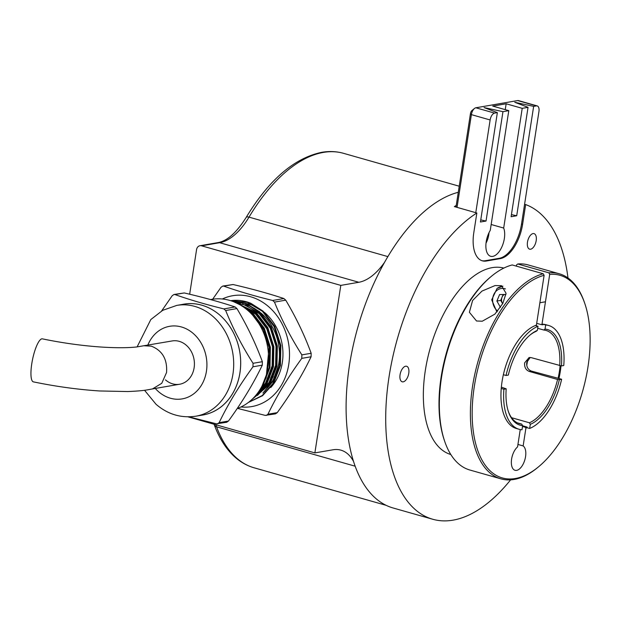 <?xml version="1.0" encoding="UTF-8"?>
<svg xmlns="http://www.w3.org/2000/svg" width="621" height="621" viewBox="0 0 621 621"><rect width="100%" height="100%" fill="white"/><g stroke="black" fill="none" stroke-linecap="round" stroke-linejoin="round"><path stroke-width="0.93" d="M408.773 373.275A8.073 4.106 105.9 0 0 406.623 366.258A8.073 4.106 105.9 0 0 400.056 374.781A8.073 4.106 105.9 0 0 402.206 381.799A8.073 4.106 105.9 0 0 408.773 373.275M536.195 240.645A8.073 4.106 105.9 0 0 534.044 233.628A8.073 4.106 105.9 0 0 527.477 242.151A8.073 4.106 105.9 0 0 529.628 249.168A8.073 4.106 105.9 0 0 536.195 240.645M458.275 192.293A164.115 83.377 105.9 0 0 349.46 365.42A164.115 83.377 105.9 0 0 393.14 507.994L432.752 519.257A164.115 83.377 105.9 0 0 510.602 479.862M456.241 205.435A164.115 83.377 105.9 0 0 454.362 206.599L476.85 212.987A164.115 83.377 105.9 0 0 389.072 376.675A164.115 83.377 105.9 0 0 432.752 519.257M503.833 268.086A96.923 49.238 105.9 0 0 425.331 370.419A96.923 49.238 105.9 0 0 450.83 454.533M567.982 277.991A164.115 83.377 105.9 0 0 525.661 204.565L522.595 224.352A32.308 16.41 105.9 0 1 500.324 258.615L486.375 261.022A32.308 16.41 105.9 0 1 482.385 260.843A32.308 16.41 105.9 0 1 473.784 232.782L476.85 212.987M524.59 204.262L525.661 204.565M188.008 416.838L314.878 452.903L340.805 285.388L358.837 282.276L219.648 242.71L201.623 245.823L340.805 285.388M353.613 461.574A64.615 32.828 -74.1 0 0 340.89 450.147A64.615 32.828 -74.1 0 0 332.903 449.798L314.878 452.903M201.623 245.823A5.17 4.324 -99.8 0 0 199.97 245.73A5.17 4.324 -99.8 0 0 196.57 249.603L189.661 294.238M384.43 262.512A64.615 32.828 -74.1 0 1 358.837 282.276M212.661 299.221L221.022 287.282L222.799 286.064L233.046 284.527C251.777 288.85 268.73 293.523 283.898 298.538L285.738 300.16C296.124 317.634 304.6 335.34 311.168 353.279L311.09 356.757C302.396 374.905 291.117 393.528 277.253 412.631L275.476 413.858L265.221 415.387L237.517 408.385M222.799 286.064L223.746 286.134C238.099 291.218 254.4 296 272.65 300.479L274.49 302.101C281.794 320.11 290.915 337.7 301.86 354.878L301.783 358.364C287.958 377.397 276.679 396.019 267.946 414.238L266.339 415.433M222.326 298.996A56.247 47.064 80.2 0 1 268.932 306.953A56.247 47.064 80.2 0 1 287.212 371.575A56.247 47.064 80.2 0 1 240.964 406.957M161.646 310.927L172.211 295.712L173.989 294.486L184.235 292.949C202.974 297.273 219.919 301.946 235.087 306.96L236.927 308.583C247.313 326.056 255.79 343.762 262.357 361.701L262.279 365.179C253.585 383.328 242.306 401.958 228.443 421.054L226.665 422.28L216.411 423.809L188.807 416.838M173.989 294.486L174.936 294.556C189.289 299.64 205.59 304.422 223.839 308.909L225.679 310.523C232.984 328.532 242.105 346.122 253.05 363.308L252.972 366.786C239.147 385.82 227.868 404.45 219.135 422.66L217.529 423.856M182.248 304.461A56.247 47.064 80.2 0 1 220.121 315.375A56.216 47.041 -99.8 0 0 183.793 304.189L176.822 305.392A56.216 47.041 80.2 0 1 213.135 316.601A56.216 47.041 80.2 0 1 232.774 375.107A56.216 47.041 80.2 0 1 195.941 416.186L202.912 414.983A56.216 47.041 -99.8 0 0 239.745 373.904A56.216 47.041 -99.8 0 0 220.113 315.398A56.247 47.064 80.2 0 1 239.613 374.812A56.247 47.064 80.2 0 1 201.367 415.247M267.286 388.133A48.461 40.551 -99.8 0 0 261.744 313.675A48.461 40.551 -99.8 0 0 260.859 312.914M255.386 309.01A48.461 40.551 -99.8 0 0 245.031 304.639M270.772 387.527A48.461 40.551 -99.8 0 0 265.229 313.069A48.461 40.551 -99.8 0 0 264.344 312.316M258.872 308.404A48.461 40.551 -99.8 0 0 246.638 303.607M244.783 303.281A48.461 40.551 -99.8 0 0 239.38 302.916M238.34 302.939A48.461 40.551 -99.8 0 0 236.671 303.048M210.558 299.57L211.683 299.376A56.216 47.041 80.2 0 1 248.004 310.585A56.216 47.041 80.2 0 1 268.179 365.249A56.216 47.041 80.2 0 1 237.222 408.494M231.299 300.89L246.172 303.421L259.617 311.765L271.268 326.988L277.362 346.076L276.943 366.142L270.042 384.135L249.409 401.671M231.586 300.991L245.963 303.731L258.926 311.882L270.57 327.104L276.663 346.2L276.244 366.266L269.343 384.259L249.782 401.36M233.675 301.744L256.131 312.371L267.783 327.585L273.877 346.681L273.457 366.747L266.556 384.741L252.266 399.163M234.536 302.093L255.433 312.487L267.084 327.709L273.178 346.797L272.759 366.864L265.858 384.857L253.228 398.216M240.816 305.291L252.646 312.968L264.29 328.191L270.391 347.279L269.972 367.345L263.063 385.338L259.555 390.291M243.704 307.185L251.947 313.093L263.599 328.307L269.693 347.403L269.273 367.469L262.039 385.99M230.686 300.696A51.69 43.253 -99.8 0 1 250.907 303.327L263.11 311.16L274.754 326.382L280.847 345.478L280.428 365.544L273.527 383.537L262.574 395.693L248.392 402.462M230.717 300.704L247.251 302.326L262.411 311.284L274.055 326.506L280.149 345.594L279.729 365.66L272.829 383.654L262.225 395.546L248.501 402.377M144.165 345.781L151.314 346.153C162.384 350.523 167.46 359.318 166.552 372.522L161.763 383.289L152.533 388.909C146.618 390.019 143.622 390.85 127.848 391.548L99.523 390.966C77.788 389.53 55.735 386.495 33.363 381.861A21.968 5.395 101.8 0 1 31.764 363.813A21.968 5.395 101.8 0 1 42.375 338.856C62.744 343.071 82.725 345.819 102.294 347.116C116.391 347.962 127.81 347.915 136.55 346.984L172.18 340.945A21.968 18.382 80.2 0 1 186.378 345.323A21.968 18.382 80.2 0 1 194.055 368.191A21.968 18.382 80.2 0 1 179.655 384.244A21.968 18.382 80.2 0 1 165.465 379.866M262.939 393L273.799 379.998L279.434 362.811L272.534 381.814L264.437 391.478M236.904 303.164L240.311 303.545M242.586 303.987L260.378 313.458L263.094 316.105M273.294 376.38L270.228 382.218L257.443 395.422M255.371 396.664L254.059 397.355M240.001 304.81L256.884 314.055L259.609 316.702M269.809 376.978L266.743 382.815L257.117 393.761M247.678 310.306L256.124 317.308M266.324 377.584L263.351 383.258M237.664 303.537L243.308 304.678M246.77 305.866L259.198 313.659L270.251 328.121L276.027 346.262L275.615 365.327L269.048 382.42L260.952 392.084M257.963 394.467L254.851 396.485M243.285 306.464L255.712 314.257L266.758 328.719L272.541 346.86L272.13 365.924L265.563 383.017L258.755 391.494M252.879 315.46L263.498 329.759L269.056 347.465L266.44 374.556M504.368 294.416A6.458 5.41 -99.8 0 0 503.91 294.719A6.458 5.41 -99.8 0 0 502.086 297.117L503.189 294.447M502.086 297.117A6.458 5.41 -99.8 0 0 502.513 303.553L500.736 300.378L502.086 297.117M500.464 307.395L496.901 301.038L499.595 294.533L505.936 294.525M500.736 300.378L496.901 301.038M542.925 324.736A53.305 27.083 105.9 0 0 541.357 324.651L541.993 324.178A53.949 27.409 -74.1 0 1 547.233 325.163M560.988 365.862A53.949 27.409 -74.1 0 1 560.274 371.591A53.949 27.409 -74.1 0 1 558.954 378.507L561.632 379.268L559.342 379.664A49.75 25.275 -74.1 0 1 530.295 424.345L529.418 422.777A48.461 24.623 105.9 0 0 557.565 379.478L559.342 379.664M558.069 378.414A53.305 27.083 105.9 0 0 559.389 371.498A53.305 27.083 105.9 0 0 560.095 365.769M444.768 441.554L444.357 440.351A105.322 53.507 -74.1 0 1 441.143 376.986A105.322 53.507 -74.1 0 1 490.869 276.741L491.848 275.934A106.61 54.167 105.9 0 0 441.515 377.413A106.61 54.167 105.9 0 0 444.768 441.554A106.61 54.167 105.9 0 0 469.887 470.027L500.937 478.853A106.61 54.167 -74.1 0 1 472.565 386.239A106.61 54.167 -74.1 0 1 543.243 273.776L544.12 275.328L536.412 325.14L535.783 325.614A53.305 27.083 105.9 0 0 535.706 325.645M543.243 273.776L512.201 264.95A106.61 54.167 105.9 0 0 491.848 275.934M544.12 275.328A105.322 53.507 105.9 0 0 474.328 386.417A105.322 53.507 105.9 0 0 538.26 467.046A105.322 53.507 105.9 0 0 587.986 366.801A105.322 53.507 105.9 0 0 584.772 303.436A105.322 53.507 105.9 0 0 549.701 274.366L548.824 272.813A106.61 54.167 -74.1 0 1 559.242 273.76A106.61 54.167 -74.1 0 1 584.361 302.233L584.772 303.436M538.26 467.046L537.281 467.854A106.61 54.167 -74.1 0 1 500.937 478.853M476.532 320.995L482.261 321.212L494.875 314.133L502.793 303.475L506.076 293.306L501.481 285.668L495.046 285.567L481.974 291.086L472.597 300.494L469.383 312.278L476.532 320.995M520.251 429.546L517.565 446.895A12.925 6.567 105.9 0 0 511.603 459.074A12.925 6.567 105.9 0 0 515.05 470.299A12.925 6.567 105.9 0 0 525.552 456.668A12.925 6.567 105.9 0 0 523.146 445.932L525.909 428.086L525.467 427.302A53.305 27.083 105.9 0 0 526.546 426.906M517.945 444.45L523.146 445.932M536.691 323.324L541.357 324.651M527.625 359.846A53.305 27.083 -74.1 0 1 527.268 362.361A53.305 27.083 -74.1 0 1 526.763 365.327M559.242 273.76L528.192 264.934A106.61 54.167 105.9 0 0 517.774 263.987L548.824 272.813M522.502 426.464L525.467 427.302M541.993 324.178L549.701 274.366M517.774 263.987L516.509 264.934L516.33 266.122M526.67 364.589A53.949 27.409 105.9 0 0 527.33 360.428M530.295 424.345L529.659 428.451L526.988 427.69A53.949 27.409 -74.1 0 1 525.909 428.086M517.767 428.824A53.949 27.409 -74.1 0 1 503.693 414.098A53.949 27.409 -74.1 0 1 527.524 330.287A53.949 27.409 -74.1 0 1 536.412 325.14M530.171 357.463L526.748 362.454C526.36 366.747 527.881 369.611 531.304 371.048L558.954 378.507M526.655 364.372A54.92 27.906 105.9 0 0 527.066 361.911A54.92 27.906 105.9 0 0 527.268 360.584M537.701 328.307L543.779 330.03L545.044 329.076A49.75 25.275 -74.1 0 1 561.469 365.909L531.32 357.665L529.092 357.525L524.652 362.819C524.264 367.112 525.777 369.976 529.193 371.412L557.565 379.478M529.418 422.777L511.564 417.7M517.394 422.862L521.749 424.104L522.626 425.672L521.989 429.771A53.949 27.409 105.9 0 1 519.086 429.266L516.408 428.506A53.949 27.409 105.9 0 1 501.24 388.467L501.248 388.311M508.304 411.327A48.461 24.623 105.9 0 0 519.513 423.685A48.461 24.623 105.9 0 0 521.749 424.104M522.626 425.672A49.75 25.275 -74.1 0 1 508.506 411.94A49.75 25.275 -74.1 0 1 506.2 388.831L501.357 387.131M542.374 324.69L542.909 324.845L543.002 324.209L545.68 324.969L545.044 329.076M545.68 324.969A53.949 27.409 105.9 0 1 548.591 325.474A53.949 27.409 105.9 0 1 563.759 365.513L561.469 365.909M548.591 325.474L545.913 324.713A53.949 27.409 105.9 0 0 543.002 324.209M537.375 330.395A49.75 25.275 -74.1 0 0 530.481 334.649A49.75 25.275 -74.1 0 0 508.327 375.084L506.045 375.48A53.949 27.409 105.9 0 1 538.011 326.297L537.375 330.395L536.109 331.358A48.461 24.623 105.9 0 0 529.985 335.061M538.011 326.297L535.333 325.536A53.949 27.409 105.9 0 0 503.367 374.719L506.045 375.48M526.988 427.69L527.082 427.054L522.61 425.789M529.659 428.451A53.949 27.409 105.9 0 0 561.632 379.268M559.692 365.73A48.461 24.623 105.9 0 0 546.014 330.457A48.461 24.623 105.9 0 0 543.779 330.03M519.086 429.266A53.949 27.409 105.9 0 1 503.91 389.227L506.2 388.831M503.91 389.227L501.24 388.467M488.999 232.704A14.213 7.219 -74.1 0 1 486.026 243.16M491.172 224.499L503.685 228.054L522.214 108.341L528.044 107.332L511.106 216.721L516.711 215.759L533.649 106.37L536.42 105.888A6.458 3.284 -74.1 0 1 537.219 105.927A6.458 3.284 -74.1 0 1 538.943 111.539L521.524 224.049A32.308 16.41 -74.1 0 1 499.253 258.313L485.312 260.719A32.308 16.41 -74.1 0 1 481.849 260.673M475.779 212.685L490.132 119.962A6.458 3.284 -74.1 0 1 494.588 113.107L497.359 112.634L480.429 222.015L486.033 221.053L502.963 111.664L508.793 110.654L490.256 230.375A16.798 8.539 105.9 0 0 486.212 241.701A16.798 8.539 105.9 0 0 490.683 256.294A16.798 8.539 105.9 0 0 504.345 238.573A16.798 8.539 105.9 0 0 503.685 228.054M455.993 207.057L470.462 113.573A3.229 1.638 -74.1 0 1 471.983 110.499L474.444 108.489A6.458 3.284 105.9 0 0 471.393 114.637L457.04 207.36M537.219 105.927L518.488 100.602A6.458 3.284 105.9 0 0 517.689 100.563L475.849 107.782A6.458 3.284 105.9 0 0 474.444 108.489M533.649 106.37L514.786 102.286L528.044 107.332M502.963 111.664L484.101 107.58L497.359 112.634M505.246 109.653L506.154 103.777L492.732 106.09L508.793 110.654M506.154 103.777L522.214 108.341M486.033 221.053L480.755 219.912M516.711 215.759L511.432 214.61M521.524 224.049L522.595 224.352M499.253 258.313L500.324 258.615M485.312 260.719L486.375 261.022M246.157 217.435C268.94 179.857 294.113 158.153 321.655 152.331C329.231 151.019 336.52 151.353 343.529 153.325A163.47 83.051 105.9 0 0 323.308 152.424A163.47 83.051 105.9 0 0 249.013 217.133A5.17 2.08 -149.1 0 0 246.157 217.435C236.554 232.619 227.17 241.01 217.994 242.617L199.97 245.73M355.189 466.208L216.558 426.798A163.47 83.051 105.9 0 0 254.129 467.807L386.208 505.354M217.994 242.617A5.17 4.324 -99.8 0 1 219.648 242.71A64.615 32.828 -74.1 0 0 249.013 217.133L387.846 256.597M215.728 424.725A64.615 32.828 -74.1 0 1 216.558 426.798A5.17 3.656 159.7 0 1 214.315 424.919L214.059 424.244M285.738 300.16L274.49 302.101M236.927 308.583L225.679 310.523M155.281 388.451A36.833 30.817 -99.8 0 0 158.386 391.54A36.833 30.817 -99.8 0 0 201.499 385.105A36.833 30.817 -99.8 0 0 193.449 333.648A36.833 30.817 -99.8 0 0 147.806 345.152M219.135 422.66L228.443 421.054M253.05 363.308L262.357 361.701M262.279 365.179L252.972 366.786M223.839 308.909L235.087 306.96M184.235 292.949L174.936 294.556M311.09 356.757L301.783 358.364M267.946 414.238L277.253 412.631M301.86 354.878L311.168 353.279M272.65 300.479L283.898 298.538M233.046 284.527L223.746 286.134M505.447 288.905A12.521 10.472 -99.8 0 0 497.18 290.217A12.521 10.472 -99.8 0 0 497.677 311.121M497.305 288.315A14.539 12.164 80.2 0 1 501.776 286.374A14.539 12.164 80.2 0 1 502.932 286.242M529.193 371.412L531.304 371.048M517.689 100.563L536.42 105.888M470.462 113.573L471.393 114.637L490.132 119.962M475.849 107.782L494.588 113.107M343.529 153.325L459.214 186.215M254.129 467.807C246.824 465.711 240.203 461.931 234.264 456.474C225.858 448.673 219.205 438.154 214.315 424.919M176.822 305.392L162.725 310.314L150.825 319.543L137.101 346.922M144.538 390.275L156.042 404.287C167.794 414.386 181.091 418.352 195.941 416.186M179.655 384.244L152.199 388.979M502.839 286.188L497.064 288.408L491.692 299.842L496.909 312.014M545.455 301.783L539.882 302.745"/></g></svg>
